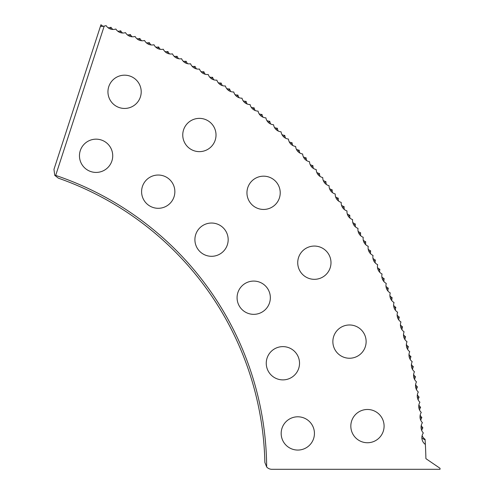 <?xml version="1.0" encoding="UTF-8"?>
<svg xmlns="http://www.w3.org/2000/svg" width="494" height="494" viewBox="0 0 494 494"><rect width="100%" height="100%" fill="white"/><g stroke="black" fill="none" stroke-linecap="round" stroke-linejoin="round"><path stroke-width="0.74" d="M297.728 262.697A16.635 16.635 0 0 0 314.363 279.326A16.635 16.635 0 0 0 330.992 262.697A16.635 16.635 0 0 0 314.363 246.061A16.635 16.635 0 0 0 297.728 262.697M246.951 192.808A16.635 16.635 0 0 0 263.586 209.444A16.635 16.635 0 0 0 280.222 192.808A16.635 16.635 0 0 0 263.586 176.173A16.635 16.635 0 0 0 246.951 192.808M182.755 135.004A16.635 16.635 0 0 0 199.391 151.639A16.635 16.635 0 0 0 216.02 135.004A16.635 16.635 0 0 0 199.391 118.369A16.635 16.635 0 0 0 182.755 135.004M107.945 91.81A16.635 16.635 0 0 0 124.581 108.445A16.635 16.635 0 0 0 141.21 91.81A16.635 16.635 0 0 0 124.581 75.181A16.635 16.635 0 0 0 107.945 91.81M332.863 341.613A16.635 16.635 0 0 0 349.499 358.243A16.635 16.635 0 0 0 366.128 341.613A16.635 16.635 0 0 0 349.499 324.978A16.635 16.635 0 0 0 332.863 341.613M350.826 426.106A16.635 16.635 0 0 0 367.456 442.741A16.635 16.635 0 0 0 384.091 426.106A16.635 16.635 0 0 0 367.456 409.477A16.635 16.635 0 0 0 350.826 426.106M237.077 297.715A16.635 16.635 0 0 0 253.706 314.345A16.635 16.635 0 0 0 270.342 297.715A16.635 16.635 0 0 0 253.706 281.08A16.635 16.635 0 0 0 237.077 297.715M194.908 239.67A16.635 16.635 0 0 0 211.537 256.306A16.635 16.635 0 0 0 228.172 239.67A16.635 16.635 0 0 0 211.537 223.035A16.635 16.635 0 0 0 194.908 239.67M141.593 191.666A16.635 16.635 0 0 0 158.222 208.301A16.635 16.635 0 0 0 174.857 191.666A16.635 16.635 0 0 0 158.222 175.03A16.635 16.635 0 0 0 141.593 191.666M79.46 155.795A16.635 16.635 0 0 0 96.089 172.425A16.635 16.635 0 0 0 112.725 155.795A16.635 16.635 0 0 0 96.089 139.16A16.635 16.635 0 0 0 79.46 155.795M266.254 363.251A16.635 16.635 0 0 0 282.889 379.886A16.635 16.635 0 0 0 299.525 363.251A16.635 16.635 0 0 0 282.889 346.621A16.635 16.635 0 0 0 266.254 363.251M281.172 433.429A16.635 16.635 0 0 0 297.808 450.065A16.635 16.635 0 0 0 314.437 433.429A16.635 16.635 0 0 0 297.808 416.794A16.635 16.635 0 0 0 281.172 433.429M422.123 435.628A8.336 8.336 0 0 0 425.068 439.296L425.112 439.907A469.522 469.522 0 0 1 425.371 444.458A469.522 469.522 0 0 1 425.908 458.654L440.037 468.293L440.037 469.3L271.873 469.3A7.002 7.002 0 0 1 266.674 466.991A310.176 310.176 0 0 0 55.686 175.407L104.209 26.065A8.336 8.336 0 0 0 106.099 25.608A8.336 8.336 0 0 0 115.837 29.01A8.336 8.336 0 0 0 125.501 32.629A8.336 8.336 0 0 0 135.084 36.457A8.336 8.336 0 0 0 144.575 40.496A8.336 8.336 0 0 0 153.98 44.744A8.336 8.336 0 0 0 163.286 49.202A8.336 8.336 0 0 0 172.492 53.858A8.336 8.336 0 0 0 181.594 58.718A8.336 8.336 0 0 0 190.585 63.775A8.336 8.336 0 0 0 199.465 69.037A8.336 8.336 0 0 0 208.227 74.483A8.336 8.336 0 0 0 216.866 80.127A8.336 8.336 0 0 0 225.375 85.956A8.336 8.336 0 0 0 233.755 91.977A8.336 8.336 0 0 0 242.004 98.176A8.336 8.336 0 0 0 250.112 104.555A8.336 8.336 0 0 0 258.078 111.113A8.336 8.336 0 0 0 265.896 117.85A8.336 8.336 0 0 0 273.565 124.747A8.336 8.336 0 0 0 281.08 131.818A8.336 8.336 0 0 0 288.44 139.055A8.336 8.336 0 0 0 295.634 146.446A8.336 8.336 0 0 0 302.668 153.998A8.336 8.336 0 0 0 309.528 161.699A8.336 8.336 0 0 0 316.222 169.553A8.336 8.336 0 0 0 322.736 177.556A8.336 8.336 0 0 0 329.078 185.695A8.336 8.336 0 0 0 335.235 193.969A8.336 8.336 0 0 0 341.212 202.386A8.336 8.336 0 0 0 346.998 210.926A8.336 8.336 0 0 0 352.599 219.589A8.336 8.336 0 0 0 358.002 228.382A8.336 8.336 0 0 0 363.214 237.287A8.336 8.336 0 0 0 368.228 246.302A8.336 8.336 0 0 0 373.044 255.429A8.336 8.336 0 0 0 377.651 264.661A8.336 8.336 0 0 0 382.06 273.991A8.336 8.336 0 0 0 386.259 283.414A8.336 8.336 0 0 0 390.254 292.93A8.336 8.336 0 0 0 394.033 302.526A8.336 8.336 0 0 0 397.602 312.208A8.336 8.336 0 0 0 400.955 321.964A8.336 8.336 0 0 0 404.092 331.795A8.336 8.336 0 0 0 407.013 341.687A8.336 8.336 0 0 0 409.717 351.648A8.336 8.336 0 0 0 412.2 361.664A8.336 8.336 0 0 0 414.46 371.729A8.336 8.336 0 0 0 416.498 381.843A8.336 8.336 0 0 0 418.313 392.001A8.336 8.336 0 0 0 419.906 402.196A8.336 8.336 0 0 0 421.271 412.422A8.336 8.336 0 0 0 422.413 422.679A8.336 8.336 0 0 0 423.327 432.954A8.336 8.336 0 0 0 425.371 444.458M425.655 450.522L425.816 455.067M425.822 455.233L425.847 456.104M425.871 457.166L425.89 457.703M425.556 448.188C426.007 460.735 426.007 460.735 425.556 448.188M103.153 26.293A8.157 7.916 -72 0 1 100.967 24.7L100.455 26.281A9.034 8.762 -72 0 0 104.209 26.065M100.671 25.62L101.072 26.361M247.222 104.043A8.336 8.336 0 0 1 246.074 101.344L245.024 102.826M260.752 115.775L262.005 114.46A8.336 8.336 0 0 1 259.14 113.848M421.882 438.129L425.112 439.907M420.159 417.739L421.87 417.547A8.336 8.336 0 0 1 420.184 415.145M421.184 427.965L422.901 427.81A8.336 8.336 0 0 1 421.265 425.377M420.752 420.258A8.336 8.336 0 0 1 421.87 417.547M418.912 407.531L420.616 407.303A8.336 8.336 0 0 1 418.881 404.944M419.56 410.039A8.336 8.336 0 0 1 420.616 407.303M417.442 397.361L419.14 397.096A8.336 8.336 0 0 1 417.35 394.768M418.14 399.85A8.336 8.336 0 0 1 419.14 397.096M415.744 387.222L417.436 386.919A8.336 8.336 0 0 1 415.596 384.635M416.504 389.698A8.336 8.336 0 0 1 417.436 386.919M413.824 377.12L415.51 376.78A8.336 8.336 0 0 1 413.62 374.538M414.633 379.583A8.336 8.336 0 0 1 415.51 376.78M411.681 367.067L413.361 366.69A8.336 8.336 0 0 1 411.422 364.492M412.546 369.506A8.336 8.336 0 0 1 413.361 366.69M409.316 357.063L410.989 356.649A8.336 8.336 0 0 1 409.001 354.488M410.236 359.484A8.336 8.336 0 0 1 410.989 356.649M406.735 347.109L408.396 346.658A8.336 8.336 0 0 1 406.358 344.546M407.711 349.511A8.336 8.336 0 0 1 408.396 346.658M403.931 337.223L405.58 336.735A8.336 8.336 0 0 1 403.499 334.666M404.957 339.6A8.336 8.336 0 0 1 405.58 336.735M400.912 327.392L402.554 326.874A8.336 8.336 0 0 1 400.43 324.848M401.993 329.751A8.336 8.336 0 0 1 402.554 326.874M397.682 317.636L399.306 317.08A8.336 8.336 0 0 1 397.139 315.104M398.806 319.97A8.336 8.336 0 0 1 399.306 317.08M394.231 307.953L395.842 307.361A8.336 8.336 0 0 1 393.632 305.434M395.41 310.257A8.336 8.336 0 0 1 395.842 307.361M390.569 298.345L392.168 297.715A8.336 8.336 0 0 1 389.914 295.838M391.798 300.624A8.336 8.336 0 0 1 392.168 297.715M386.697 288.823L388.284 288.156A8.336 8.336 0 0 1 385.987 286.335M387.975 291.077A8.336 8.336 0 0 1 388.284 288.156M382.615 279.388L384.184 278.69A8.336 8.336 0 0 1 381.85 276.912M383.943 281.611A8.336 8.336 0 0 1 384.184 278.69M378.33 270.045L379.88 269.31A8.336 8.336 0 0 1 377.509 267.587M379.707 272.237A8.336 8.336 0 0 1 379.88 269.31M373.834 260.801L375.372 260.029A8.336 8.336 0 0 1 372.964 258.362M375.261 262.962A8.336 8.336 0 0 1 375.372 260.029M369.142 251.656L370.661 250.853A8.336 8.336 0 0 1 368.215 249.235M370.611 253.786A8.336 8.336 0 0 1 370.661 250.853M364.245 242.616L365.745 241.782A8.336 8.336 0 0 1 363.263 240.22M365.764 244.715A8.336 8.336 0 0 1 365.745 241.782M359.15 233.687L360.632 232.816A8.336 8.336 0 0 1 358.119 231.309M360.719 235.749A8.336 8.336 0 0 1 360.632 232.816M353.858 224.875L355.328 223.973A8.336 8.336 0 0 1 352.778 222.522M355.47 226.9A8.336 8.336 0 0 1 355.328 223.973M348.375 216.174L349.82 215.242A8.336 8.336 0 0 1 347.245 213.846M350.036 218.169A8.336 8.336 0 0 1 349.82 215.242M342.706 207.603L344.127 206.64A8.336 8.336 0 0 1 341.521 205.3M344.404 209.561A8.336 8.336 0 0 1 344.127 206.64M336.846 199.156L338.248 198.162A8.336 8.336 0 0 1 335.611 196.884M338.588 201.077A8.336 8.336 0 0 1 338.248 198.162M330.801 190.845L332.178 189.813A8.336 8.336 0 0 1 329.517 188.597M332.586 192.722A8.336 8.336 0 0 1 332.178 189.813M324.577 182.663L325.929 181.607A8.336 8.336 0 0 1 323.237 180.446M326.398 184.503A8.336 8.336 0 0 1 325.929 181.607M318.167 174.623L319.501 173.536A8.336 8.336 0 0 1 316.784 172.431M320.032 176.42A8.336 8.336 0 0 1 319.501 173.536M311.591 166.725L312.9 165.607A8.336 8.336 0 0 1 310.158 164.564M313.492 168.479A8.336 8.336 0 0 1 312.9 165.607M304.835 158.975L306.119 157.833A8.336 8.336 0 0 1 303.353 156.845M306.78 160.686A8.336 8.336 0 0 1 306.119 157.833M297.913 151.374L299.173 150.201A8.336 8.336 0 0 1 296.388 149.281M299.895 153.047A8.336 8.336 0 0 1 299.173 150.201M290.824 143.927L292.059 142.729A8.336 8.336 0 0 1 289.256 141.871M292.843 145.557A8.336 8.336 0 0 1 292.059 142.729M283.575 136.64L284.779 135.418A8.336 8.336 0 0 1 281.957 134.615M285.625 138.221A8.336 8.336 0 0 1 284.779 135.418M276.165 129.514L277.344 128.261A8.336 8.336 0 0 1 274.503 127.526M278.252 131.052A8.336 8.336 0 0 1 277.344 128.261M268.6 122.555L269.749 121.277A8.336 8.336 0 0 1 266.896 120.604M270.718 124.043A8.336 8.336 0 0 1 269.749 121.277M263.036 117.208A8.336 8.336 0 0 1 262.005 114.46M253.021 109.143L254.114 107.816A8.336 8.336 0 0 1 251.23 107.266M255.2 110.539A8.336 8.336 0 0 1 254.114 107.816M236.867 96.429L237.898 95.052A8.336 8.336 0 0 1 234.996 94.632M246.074 101.344A8.336 8.336 0 0 1 243.184 100.862M239.108 97.726A8.336 8.336 0 0 1 237.898 95.052M228.58 90.34L229.58 88.945A8.336 8.336 0 0 1 226.672 88.587M230.852 91.588A8.336 8.336 0 0 1 229.58 88.945M220.163 84.437L221.133 83.017A8.336 8.336 0 0 1 218.218 82.726M222.461 85.635A8.336 8.336 0 0 1 221.133 83.017M211.617 78.725L212.562 77.28A8.336 8.336 0 0 1 209.635 77.058M213.945 79.867A8.336 8.336 0 0 1 212.562 77.28M202.954 73.198L203.861 71.735A8.336 8.336 0 0 1 200.935 71.574M205.3 74.291A8.336 8.336 0 0 1 203.861 71.735M194.167 67.863L195.037 66.381A8.336 8.336 0 0 1 192.11 66.282M196.538 68.907A8.336 8.336 0 0 1 195.037 66.381M185.262 62.726L186.102 61.225A8.336 8.336 0 0 1 183.169 61.194M187.652 63.714A8.336 8.336 0 0 1 186.102 61.225M176.247 57.779L177.056 56.267A8.336 8.336 0 0 1 174.123 56.297M178.661 58.718A8.336 8.336 0 0 1 177.056 56.267M167.126 53.037L167.904 51.506A8.336 8.336 0 0 1 164.971 51.598M169.559 53.926A8.336 8.336 0 0 1 167.904 51.506M157.901 48.498L158.642 46.949A8.336 8.336 0 0 1 155.715 47.109M160.359 49.332A8.336 8.336 0 0 1 158.642 46.949M148.583 44.164L149.287 42.595A8.336 8.336 0 0 1 146.366 42.824M151.053 44.942A8.336 8.336 0 0 1 149.287 42.595M139.166 40.033L139.839 38.452A8.336 8.336 0 0 1 136.924 38.742M141.655 40.755A8.336 8.336 0 0 1 139.839 38.452M129.663 36.118L130.305 34.518A8.336 8.336 0 0 1 127.39 34.87M132.17 36.778A8.336 8.336 0 0 1 130.305 34.518M120.079 32.406L120.678 30.795A8.336 8.336 0 0 1 117.776 31.215M122.592 33.018A8.336 8.336 0 0 1 120.678 30.795M110.409 28.905L110.977 27.281A8.336 8.336 0 0 1 108.087 27.763M112.941 29.461A8.336 8.336 0 0 1 110.977 27.281M266.674 466.991L264.87 462.452A308.435 308.435 0 0 0 58.311 178.149L54.741 175.333L55.686 175.407M54.741 175.333L53.963 169.374L100.455 26.281M421.722 430.496A8.336 8.336 0 0 1 422.901 427.81"/></g></svg>
